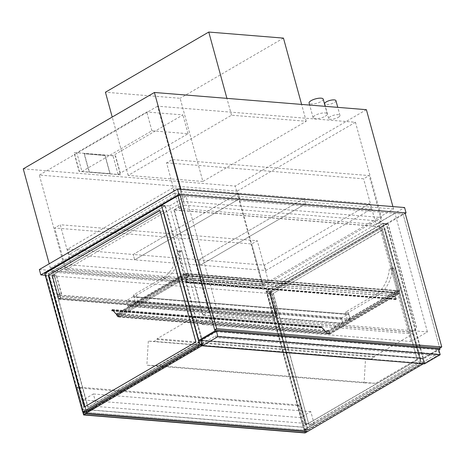 <?xml version="1.0" encoding="UTF-8"?>
<svg xmlns="http://www.w3.org/2000/svg" width="465" height="465" viewBox="0 0 465 465"><rect width="100%" height="100%" fill="white"/><g stroke="black" fill="none" stroke-linecap="round" stroke-linejoin="round"><path stroke-width="0.35" stroke-dasharray="2.33 1.74" d="M335.933 100.667A5.853 1.819 -15.3 0 1 334.323 102.538A5.853 1.819 -15.3 0 1 328.366 104.451A5.853 1.819 -15.3 0 1 324.646 103.759M338.363 117.296A5.853 1.819 164.7 0 0 339.973 115.425A5.853 1.819 164.7 0 0 333.847 115.215A5.853 1.819 164.7 0 0 328.679 118.511A5.853 1.819 164.7 0 0 332.399 119.209A5.853 1.819 164.7 0 0 338.363 117.296M323.216 99.138A7.318 2.273 -15.3 0 1 321.205 101.475A7.318 2.273 -15.3 0 1 313.753 103.864A7.318 2.273 -15.3 0 1 309.097 102.998M325.238 116.233A7.318 2.273 164.7 0 0 327.25 113.89A7.318 2.273 164.7 0 0 319.595 113.629A7.318 2.273 164.7 0 0 313.137 117.75A7.318 2.273 164.7 0 0 317.787 118.622A7.318 2.273 164.7 0 0 325.238 116.233M39.356 269.531L266.474 287.969L404.597 207.535M393.547 208.948L181.571 191.743L50.406 268.119L262.382 285.33L393.547 208.948L392.902 206.588M266.474 287.969L267.945 293.334L405.213 213.4M45.25 275.257L267.945 293.334M263.242 286.359L65.396 270.299L183.646 201.444L381.492 217.504L263.242 286.359L237.191 191.115L39.345 175.061L65.396 270.299M183.646 201.444L157.589 106.2L355.434 122.26L381.492 217.504M39.345 175.061L157.589 106.2M355.434 122.26L237.191 191.115M181.571 191.743L180.926 189.383M50.406 268.119L49.22 263.789M262.382 285.33L235.226 186.064L23.25 168.859M366.391 109.682L235.226 186.064M345.472 312.759L345.722 311.992L348.75 312.236L348.5 313.003L345.472 312.759L347.309 319.467L396.988 290.538L390.966 268.508A1.168 0.843 -85.4 0 0 390.263 267.799A1.168 0.843 -85.4 0 0 389.327 268.892A30.725 22.18 94.6 0 1 374.953 294.973L345.722 311.992M348.5 313.003L350.337 319.711L400.016 290.782L393.995 268.753A1.168 0.843 -85.4 0 0 393.291 268.049A1.168 0.843 -85.4 0 0 392.355 269.136A30.725 22.18 94.6 0 1 377.981 295.217L348.75 312.236M400.016 290.782L396.988 290.538L397.726 293.217L395.14 294.723L396.244 298.745A0.587 0.424 94.6 0 1 395.448 299.21L394.715 296.525L395.645 299.094L396.041 298.861L394.866 294.572L397.453 293.066L399.545 293.496L398.813 290.817L396.79 290.654L398.685 291.067L399.272 293.212L186.686 275.96L186.099 273.809L116.546 314.317L329.127 331.574L329.714 333.719L117.134 316.462L116.546 314.317L117.134 316.462L327.895 333.568L329.086 332.876L327.877 333.736L321.245 326.633L320.757 327.25L321.083 327.598A0.587 0.424 94.6 0 1 321.681 327.482L327.598 333.824L321.611 327.598A0.442 0.32 -85.4 0 0 321.164 327.686A0.442 0.32 94.6 0 1 320.676 327.162L321.309 326.517L326.296 331.859L328.464 330.598L326.389 331.958L327.895 333.568L397.453 293.066L396.866 290.921L394.21 292.154L396.988 290.538L188.04 273.577L182.018 251.548A1.168 0.843 -85.4 0 0 181.315 250.844A1.168 0.843 -85.4 0 0 180.379 251.931A30.725 22.18 94.6 0 1 166.005 278.012L136.774 295.031L136.524 295.798L133.496 295.554L133.746 294.787L136.774 295.031M350.337 319.711L347.309 319.467M136.524 295.798L138.361 302.506L188.04 273.577L188.778 276.257L397.726 293.217M133.496 295.554L135.332 302.262L185.012 273.327L178.99 251.298A1.168 0.843 -85.4 0 0 178.287 250.594A1.168 0.843 -85.4 0 0 177.351 251.681A30.725 22.18 94.6 0 1 162.977 277.762L133.746 294.787M185.012 273.327L188.04 273.577L185.262 275.193L394.21 292.154M135.332 302.262L138.361 302.506M216.585 331.644L201.182 340.613L202.507 345.443L423.97 363.421L422.65 358.591L438.053 349.622L216.585 331.644L217.905 336.474L202.507 345.443M217.905 336.474L439.373 354.452L438.053 349.622M423.97 363.421L439.373 354.452M422.65 358.591L201.182 340.613M200.671 340.177L422.941 358.219L438.64 349.081M422.941 358.219L424.487 363.857M202.88 181.46L128.183 175.398L231.524 115.215L306.22 121.278L202.88 181.46L180.124 98.289L105.427 92.227M283.464 38.113L180.124 98.289M306.22 121.278L301.605 104.422M231.524 115.215L226.908 98.359M128.183 175.398L112.222 117.046M148.306 341.136L146.864 365.228L158.396 365.693L202.217 340.177L195.672 316.247L157.001 338.764L157.205 339.514L154.025 341.362L148.306 341.136L365.531 358.765L364.089 382.864L146.864 365.228M364.089 382.864L375.621 383.329L419.442 357.806L412.897 333.876L374.226 356.393L374.435 357.143L371.25 358.997L154.025 341.362M371.25 358.997L365.531 358.765M374.435 357.143L157.205 339.514M374.226 356.393L157.001 338.764M412.897 333.876L195.672 316.247M419.442 357.806L202.217 340.177M375.621 383.329L158.396 365.693M71.25 264.98L65.687 268.224L262.725 284.214L268.288 280.976L71.25 264.98L60.241 224.74L257.279 240.731L251.716 243.974L54.678 227.978L60.241 224.74M268.288 280.976L257.279 240.731M65.687 268.224L54.678 227.978M262.725 284.214L251.716 243.974M166.563 162.826L363.601 178.822L369.164 175.578L172.126 159.588L166.563 162.826L179.042 208.436L376.08 224.426L363.601 178.822M376.08 224.426L381.643 221.189L369.164 175.578M381.643 221.189L184.605 205.193L172.126 159.588M184.605 205.193L179.042 208.436M348.122 314.16L133.118 296.705A0.878 0.634 94.6 0 1 133.937 297.164L348.942 314.613A0.878 0.634 -85.4 0 0 348.122 314.16L341.967 317.746A0.878 0.634 -85.4 0 0 341.589 318.897L342.763 323.192A0.878 0.634 -85.4 0 0 343.577 323.646L128.572 306.197A0.878 0.634 94.6 0 1 127.759 305.738L126.585 301.448A0.878 0.634 94.6 0 1 126.962 300.291L341.967 317.746M348.942 314.613L350.116 318.909L135.112 301.454L133.937 297.164M135.112 301.454A0.878 0.634 94.6 0 1 134.734 302.61L349.738 320.06A0.878 0.634 -85.4 0 0 350.116 318.909M349.738 320.06L343.577 323.646M134.734 302.61L128.572 306.197M133.118 296.705L126.962 300.291M118.651 316.863L112.664 310.637A0.442 0.32 -85.4 0 0 112.216 310.73A0.442 0.32 94.6 0 1 111.728 310.202L112.361 309.556L117.349 314.898L119.517 313.637L117.442 314.997L118.947 316.613L120.139 315.915L118.93 316.775L112.297 309.678L111.809 310.289L112.135 310.643A0.587 0.424 94.6 0 1 112.728 310.521L118.651 316.863L327.598 333.824M118.93 316.775L327.877 333.736M120.179 316.049L329.127 333.01M120.139 315.915L329.086 332.876M117.442 314.997L326.389 331.958M119.552 313.77L328.499 330.731M119.517 313.637L328.464 330.598M117.349 314.898L326.296 331.859M118.581 316.979L327.529 333.94M201.467 344.181L203.252 344.327L165.308 205.623L161.471 205.309L169.545 205.966L201.99 324.547L410.938 341.508L427.428 331.905L218.48 314.945L186.041 196.364L177.967 195.707L403.068 213.976L394.988 213.325L427.428 331.905M201.99 324.547L218.48 314.945M410.938 341.508L378.493 222.927L394.988 213.325M378.493 222.927L386.572 223.584L405.056 212.819M424.516 362.287L420.68 361.973L382.736 223.27L386.572 223.584L424.516 362.287L307.76 430.276L269.816 291.572L386.572 223.584L423.563 358.8L438.867 349.889M439.762 348.122L403.068 213.976L439.762 348.122M423.563 358.8L200.816 340.717M169.545 205.966L186.041 196.364M386.142 223.944L269.787 291.7L266.555 291.439L382.91 223.682L386.142 223.944L270.084 291.526L307.882 429.695L423.941 362.107L386.142 223.944L382.91 223.682L420.709 361.846L423.941 362.107L386.142 223.944M307.58 429.869L423.941 362.107L420.709 361.846L304.354 429.608L307.58 429.869L269.787 291.7M304.354 429.608L266.555 291.439M420.674 360.276L384.636 228.553L273.048 293.531L309.086 425.26L420.976 360.305L384.939 228.577L273.048 293.531M381.41 228.286L417.442 360.015L305.854 424.998L269.822 293.27L381.108 228.263L417.14 359.991L305.551 424.975L269.52 293.246L381.108 228.263M384.939 228.577L384.636 228.553M269.822 293.27L269.52 293.246M273.35 293.555L309.086 425.26M417.442 360.015L417.14 359.991M309.388 425.283L420.976 360.305M305.854 424.998L305.551 424.975M269.816 291.572L265.98 291.264L303.924 429.962L420.68 361.973M382.736 223.27L265.98 291.264M307.76 430.276L303.924 429.962M161.651 205.722L45.291 273.478L48.523 273.74L164.877 205.983L161.651 205.722L45.587 273.304L83.386 411.473L199.45 343.885L161.651 205.722L164.877 205.983L202.676 344.147L199.45 343.885L161.651 205.722M83.09 411.647L199.45 343.885L202.676 344.147L86.321 411.909L83.09 411.647L45.291 273.478M86.321 411.909L48.523 273.74M84.549 406.863L196.184 342.054L159.89 210.476M163.378 210.593L199.409 342.321L87.821 407.299L51.789 275.571L163.378 210.593L199.718 342.345L88.129 407.323L52.092 275.594L163.68 210.616M159.844 210.302L160.146 210.331M51.789 275.571L52.092 275.594M84.293 407.015L84.595 407.038M199.409 342.321L199.718 342.345M195.881 342.031L196.184 342.054M87.821 407.299L88.129 407.323M165.308 205.623L48.552 273.612L86.496 412.316L203.252 344.327M44.716 273.304L48.552 273.612M84.711 412.17L86.496 412.316M266.852 291.264L382.91 223.682L420.709 361.846L304.651 429.433L266.852 291.264L270.084 291.526M304.651 429.433L307.882 429.695M48.819 273.565L164.877 205.983L202.676 344.147L86.618 411.734L48.819 273.565L45.587 273.304M86.618 411.734L83.386 411.473M51.534 272.008L53.126 271.083L60.467 297.914L58.875 298.838L275.902 316.456L268.561 289.625L270.148 288.701L277.489 315.526L275.902 316.456L277.489 315.526L276.954 312.73L277.762 315.683L275.774 316.839L275.164 313.77L275.902 316.456L58.875 298.838L51.534 272.008L268.561 289.625M58.142 296.153L58.753 299.222L60.741 298.065L59.933 295.112L60.467 297.914L277.489 315.526L60.467 297.914L58.875 298.838L58.142 296.153L275.164 313.77M53.126 271.083L270.148 288.701M57.375 294.915L59.596 295.095L57.776 294.816L59.363 293.886L61.583 293.938L59.363 293.758L57.375 294.915L52.237 276.134L54.225 274.978L56.445 275.158L54.225 275.106L52.638 276.036L54.457 276.315L52.237 276.134M59.363 293.758L54.225 274.978M59.596 295.095L54.457 276.315M59.793 294.979L54.655 276.198M57.776 294.816L52.638 276.036M59.363 293.886L54.225 275.106M61.386 294.049L56.248 275.274M61.583 293.938L56.445 275.158M274.803 312.561L272.583 312.381L274.798 312.428L276.39 311.503L274.367 311.341L276.791 311.405L274.803 312.561L269.665 293.781L271.653 292.625L269.229 292.561L271.252 292.723L269.659 293.648L267.445 293.601L269.665 293.781M276.791 311.405L271.653 292.625M272.583 312.381L267.445 293.601M272.781 312.265L267.642 293.485M274.798 312.428L269.659 293.648M276.39 311.503L271.252 292.723M274.367 311.341L269.229 292.561M274.571 311.225L269.433 292.444M209.058 311.66L202.699 315.235L410.636 332.115L416.797 328.523L410.636 331.981L203.1 315.136L209.058 311.66L180.269 206.414L208.861 311.643M180.065 206.396L173.904 209.988L381.841 226.862L388.002 223.276L381.841 226.734L174.305 209.884L203.1 315.136M174.305 209.884L180.269 206.414M381.841 226.734L410.636 331.981M387.804 223.258L416.594 328.505M388.002 223.276L416.797 328.523M381.841 226.862L410.636 332.115M173.904 209.988L202.699 315.235M186.686 275.96L117.134 316.462L186.686 275.96L186.099 273.809L398.685 291.067L329.127 331.574L398.685 291.067L399.272 293.212L329.714 333.719L399.272 293.212L186.686 275.96M329.987 334.004L327.97 333.841L329.714 333.719L329.127 331.574L327.238 331.156L329.255 331.318L329.987 334.004L399.545 293.496M329.255 331.318L398.813 290.817M327.97 333.841L397.529 293.334M327.308 331.423L396.866 290.921L185.826 273.525L186.558 276.21L188.575 276.373L187.918 273.961L185.332 275.466L394.279 292.421M327.238 331.156L396.79 290.654M186.099 273.809L187.918 273.961L118.36 314.462L116.546 314.317L186.099 273.809M188.778 276.257L186.192 277.762L187.296 281.784A0.587 0.424 94.6 0 1 186.5 282.249L185.965 279.453L186.698 282.133L187.093 281.9L185.919 277.611L188.505 276.105L119.023 316.88L117 316.712L116.267 314.032L118.36 314.462M118.29 314.195L187.843 273.693M116.267 314.032L185.826 273.525M117 316.712L186.558 276.21M119.023 316.88L188.575 276.373M185.919 277.611L394.866 294.572M185.965 279.453L394.913 296.414M185.768 279.57L394.715 296.525M186.192 277.762L395.14 294.723M423.377 363.764L437.385 355.609L436.943 353.999L304.79 430.956L83.322 412.978L304.79 430.956L305.226 432.566L307.214 431.41L305.226 432.566L303.761 427.201L305.104 432.95M83.764 414.588L305.226 432.566L83.764 414.588M201.723 344.03L215.481 336.021L215.923 337.631L437.385 355.609M215.923 337.631L202.165 345.64M215.481 336.021L436.943 353.999M299.082 405.044L305.982 430.265L304.79 430.956L297.891 405.736L299.082 405.044L77.614 387.066L76.423 387.764L83.066 412.037L82.293 409.223L303.761 427.201M297.891 405.736L76.423 387.764M84.479 412.153L77.614 387.066M305.982 430.265L84.514 412.286M60.741 298.065L277.762 315.683M58.753 299.222L275.774 316.839M59.933 295.112L276.954 312.73M59.729 295.229L276.756 312.846M57.945 296.269L274.966 313.887M81.945 171.509L151.904 130.775L188.04 133.711L118.087 174.445L81.945 171.509L76.812 152.729L146.766 111.995L182.902 114.931L112.949 155.665L76.812 152.729M118.087 174.445L112.949 155.665M188.04 133.711L182.902 114.931M151.904 130.775L146.766 111.995M74.185 152.52L115.57 155.88L120.708 174.66L79.323 171.3L74.185 152.52L115.372 155.99L120.511 174.77L79.126 171.411L73.987 152.636M84.357 153.735L105.148 155.426L110.141 173.672L89.344 171.98L84.357 153.735L104.951 155.543L109.943 173.782L89.146 172.096L84.159 153.851M174.387 193.173L69.058 254.506L134.67 259.83L239.998 198.497L238.533 193.132L133.205 254.465L67.594 249.141L172.922 187.808L304.145 198.456L198.817 259.79L133.205 254.465L238.533 193.132L239.998 198.497L174.387 193.173L172.922 187.808M134.67 259.83L133.205 254.465L134.67 259.83L200.281 265.16L305.61 203.821L304.145 198.456L369.756 203.78L264.428 265.12L198.817 259.79L304.145 198.456L305.61 203.821L239.998 198.497L134.67 259.83M69.058 254.506L67.594 249.141M371.221 209.145L305.61 203.821L200.281 265.16L198.817 259.79L200.281 265.16L265.893 270.485L371.221 209.145L369.756 203.78M265.893 270.485L264.428 265.12M86.537 412.449L96.79 406.48L93.366 393.977L83.113 399.947L86.537 412.449L303.959 430.102L314.218 424.127L96.79 406.48M314.218 424.127L310.794 411.624L300.541 417.599L83.113 399.947M300.541 417.599L303.959 430.102M310.794 411.624L93.366 393.977M82.293 409.223L82.828 412.019M82.096 409.34L303.564 427.318M377.981 295.217L374.953 294.973M392.355 269.136L389.327 268.892M393.995 268.753L390.966 268.508M162.977 277.762L166.005 278.012M177.351 251.681L180.379 251.931M178.99 251.298L182.018 251.548M127.759 305.738L342.763 323.192M341.589 318.897L126.585 301.448M112.728 310.521L321.681 327.482M112.135 310.643L321.083 327.598M111.809 310.289L320.757 327.25M112.146 309.707L321.094 326.668M112.297 309.678L321.245 326.633M112.361 309.556L321.309 326.517M112.065 309.62L321.013 326.581M111.728 310.202L320.676 327.162M112.216 310.73L321.164 327.686M112.664 310.637L321.611 327.598M187.093 281.9L396.041 298.861M186.698 282.133L395.645 299.094M186.5 282.249L395.448 299.21M187.296 281.784L396.244 298.745M339.973 115.425L337.764 107.357M328.679 118.511L325.355 106.351M327.25 113.89L325.186 106.34M313.137 117.75L309.667 105.078M393.291 268.049L390.263 267.799M181.315 250.844L178.287 250.594M133.414 296.635L348.419 314.09M343.286 323.716L128.282 306.266M112.507 310.405L321.454 327.366M111.949 310.76L320.897 327.72M112.239 309.649L321.187 326.61M112.251 309.504L321.199 326.459M111.937 310.905L320.885 327.866M112.495 310.55L321.443 327.511M186.872 282.307L395.82 299.268M186.849 282.604L395.796 299.565"/><path stroke-width="0.7" d="M325.355 106.351L324.646 103.759A5.853 1.819 -15.3 0 1 329.807 100.457A5.853 1.819 -15.3 0 1 335.933 100.667L337.764 107.357M309.667 105.078L309.097 102.998A7.318 2.273 -15.3 0 1 315.555 98.871A7.318 2.273 -15.3 0 1 323.216 99.138L325.186 106.34M405.213 213.4L406.061 212.9L404.597 207.535L177.479 189.104L39.356 269.531L40.827 274.896L45.25 275.257M177.479 189.104L178.944 194.469L40.827 274.896M406.061 212.9L178.944 194.469M392.902 206.588L366.391 109.682L154.415 92.477L180.926 189.383M49.22 263.789L23.25 168.859L154.415 92.477M440.186 354.714L438.64 349.081L216.37 331.039L200.671 340.177L202.211 345.815L424.487 363.857L440.186 354.714L217.911 336.672L202.211 345.815M216.37 331.039L217.911 336.672M301.605 104.422L283.464 38.113L208.768 32.05L226.908 98.359M112.222 117.046L105.427 92.227L208.768 32.05M438.867 349.889L440.059 349.192L439.762 348.122L441.75 346.966L405.056 212.819L179.955 194.55L216.649 328.691L441.75 346.966M200.816 340.717L198.462 340.525L214.958 330.923L440.059 349.192M198.462 340.525L161.471 205.309L177.967 195.707L214.958 330.923M159.89 210.476L48.558 275.309L84.549 406.863M48.255 275.286L84.293 407.015L195.881 342.031L159.844 210.302L48.558 275.309M199.415 344.013L82.66 412.007L44.716 273.304L161.471 205.309L199.415 344.013L201.467 344.181M82.66 412.007L84.711 412.17M179.955 194.55L177.967 195.707L214.661 329.848L439.762 348.122M214.661 329.848L216.649 328.691M202.165 345.64L83.764 414.588L83.322 412.978L201.723 344.03M82.828 412.019L83.636 414.972L305.104 432.95L423.377 363.764M83.636 414.972L85.822 413.699L83.764 414.588L83.066 412.037L83.322 412.978L84.479 412.153M85.822 413.699L307.289 431.677M85.752 413.432L307.214 431.41"/></g></svg>
